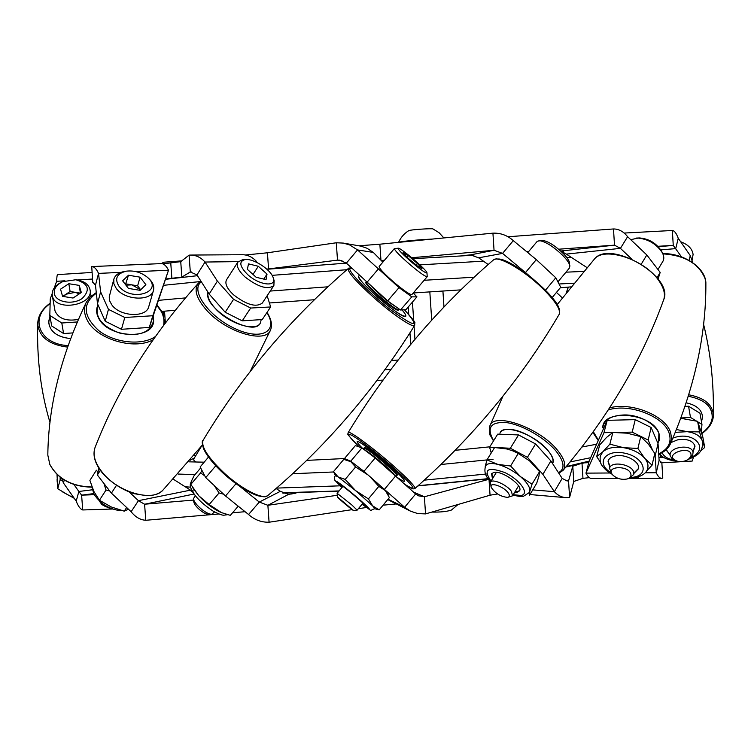 <?xml version="1.0" encoding="UTF-8"?>
<svg xmlns="http://www.w3.org/2000/svg" width="751" height="751" viewBox="0 0 751 751"><rect width="100%" height="100%" fill="white"/><g stroke="black" fill="none" stroke-linecap="round" stroke-linejoin="round"><path stroke-width="1.13" d="M161.85 311.402L175.208 310.276M269.412 302.982L314.293 299.743M413.266 292.965L460.861 289.867M559.026 283.991L573.614 283.211M570.657 286.91L560.293 287.764M565.972 272.181L583.461 271.411M158.658 300.334L185.422 297.912M270.238 291.059L327.849 286.816M424.137 280.292L474.172 277.185M489.802 446.826L455.172 450.318M344.493 458.542L306.68 460.382M204.169 462.184L188.783 461.827M596.623 444.226L582.016 446.995M493.097 459.302L440.968 464.484M333.688 471.966L292.618 473.731M195.007 474.641L178.118 474.05M77.24 321.963L61.798 322.996L49.819 315.411L50.261 298.86L52.148 293.688M91.706 272.463L57.714 274.603C57.123 274.725 56.766 276.959 56.654 281.315L54.232 287.943M72.744 332.918L63.582 333.538L51.678 325.962L49.819 315.411M61.798 322.996L63.582 333.538M152.8 315.739L149.308 327.436L168.524 270.219L152.8 315.739L124.797 317.485L108.454 309.374L100.606 291.857L98.541 273.392C96.428 268.83 94.157 266.558 91.735 266.577L92.748 282.32M149.308 327.436L121.465 329.295L105.243 321.231L108.454 309.374M92.936 282.348L95.48 285.22L97.489 303.723L105.243 321.231M124.797 317.485L121.465 329.295M267.149 295.734L270.651 306.962L250.665 308.041L242.226 320.846L225.187 312.238L233.58 299.33L250.665 308.041M270.651 306.962L262.259 319.55L242.226 320.846M413.2 293.04L416.946 296.861L411.783 296.861L399.016 287.624L357.532 249.923L349.853 245.033L343.329 243.089L336.298 242.77L337.49 260.137L341.996 260.653M343.329 243.089L360.874 246.15L366.986 248.234L373.294 252.42L382.85 262.155M416.946 296.861L405.897 309.712L400.499 309.994L387.666 300.888L399.016 287.624M266.962 269.271L346.352 263.122L387.666 300.888M411.783 296.861L400.499 309.994M411.792 257.743L494.045 250.271L470.53 254.871L478.65 257.818L502.569 253.387L513.28 240.639L536.308 259.611L555.796 277.767L560.715 287.257L552.201 297.527M658.073 279.043L660.185 272.406L646.818 254.974L627.611 236.696C623.527 231.533 618.824 228.952 613.492 228.961L614.496 245.155L560.734 251.031M560.772 251.059L566.32 254.11L620.429 248.356L631.582 258.907M566.32 254.11L586.86 267.506M660.796 249.886L675.731 248.619L678.237 238.264L690.263 255.603L692.751 262.681M657.914 246.29L673.262 245.417L681.533 256.917M561.354 251.604L563.034 251.538M658.308 246.694L673.262 245.417L672.352 230.491L624.165 233.054M162.77 263.854L180.738 261.648L189.083 255.143L190.303 271.965L191.345 271.946M165.896 278.978L181.855 277.1L180.738 261.648M181.855 277.1L190.303 271.965L196.95 274.894L205.032 262.043C200.817 257.433 196.039 255.105 190.698 255.058L189.083 255.143M245.493 254.993L267.431 252.787L336.298 242.77M266.774 269.093L268.567 268.924L267.431 252.787M268.567 268.924L337.49 260.137L339.762 260.175L346.371 263.141L357.532 249.923L373.294 252.42M380.954 260.221L379.865 244.197L492.928 233.157L494.045 250.271L502.569 253.387L528.957 275.486M358.922 245.793L379.865 244.197M381.245 260.522L384.493 260.231M470.53 254.871L462.86 255.622L473.674 255.143M526.517 251.547L528.817 251.378M558.65 249.21L614.496 245.155L620.429 248.356L627.611 236.696M508.014 236.753L613.492 228.961M91.735 266.577L161.183 263.61C163.821 263.582 166.262 265.779 168.524 270.219L136.213 271.684M95.48 285.22L98.541 273.392L120.995 272.369M190.698 255.058L242.366 254.711C247.605 254.758 252.298 256.983 256.429 261.386L256.739 262.381M238.217 261.62L205.032 262.043L217.396 281.137L233.58 299.33M196.95 274.894L209.154 294.035L225.187 312.238M513.28 240.639C507.423 235.354 500.635 232.857 492.928 233.157M478.65 257.818L488.188 264.512M678.237 238.264C676.444 233.345 674.482 230.754 672.352 230.491M657.031 277.71L660.185 272.406M545.517 290.139L555.796 277.767M97.489 303.723L100.606 291.857M209.154 294.035L217.396 281.137M366.873 282.46L378.166 269.187M525.625 272.397L536.308 259.611M641.307 264.089L646.818 254.974M689.146 260.419L690.263 255.603M680.95 417.997L690.488 417.434L696.318 420.973M697.829 421.893L701.96 424.409L701.34 432.125M685.043 406.432L688.554 406.225L699.951 413.21L701.96 424.409M690.488 417.434L688.554 406.225M603.954 432.707L607.202 420.335L589.188 461.011L585.968 473.13L603.954 432.707L612.732 432.529M607.202 420.335L635.262 419.64L651.145 427.507L658.036 443.578L659.115 460.316L656.261 472.736L655.135 456.073L654.496 454.599M652.159 449.22L648.169 440.03L632.173 432.135L635.262 419.64M617.782 432.426L632.173 432.135M491.238 452.956L489.568 447.211L510.333 448.253L518.528 434.942L535.566 443.925L527.427 457.321L510.333 448.253M489.568 447.211L497.716 434.134L518.528 434.942M345.648 459.696L344.465 458.57L350.773 461.189L363.953 471.346L404.639 507.263L410.553 511.196L417.856 513.6L425.545 513.9L424.39 496.768L413.66 492.158M344.465 458.57L355.383 445.578L361.916 447.915L375.162 457.95L363.953 471.346M488.873 479.316L424.39 496.768L418.607 495.848L415.65 493.97L375.162 457.95M350.773 461.189L361.916 447.915M208.496 457.077L200.151 466.934L205.718 477.636L225.516 495.97L248.572 514.51C254.495 519.823 261.329 522.396 269.083 522.227L267.882 505.292L288.534 494.374L295.969 493.144L293.603 492.769M288.534 494.374L280.358 491.332L259.283 502.072L239.944 486.488M280.358 491.332L276.096 488.497M193.007 492.403L190.501 490.14L138.428 500.682L131.125 511.731L111.411 493.154L97.377 474.998L98.888 468.192M190.501 490.14L173.368 479.241M193.561 500.072L144.586 504.231L138.428 500.682L129.256 492.074M660.523 462.381L661.838 462.625L662.786 478.105L661.669 478.34C659.716 478.293 657.923 476.425 656.261 472.736L645.165 472.801M589.338 477.645L582.964 478.349L573.755 481.457L569.605 497.453L568.545 480.875L565.512 480.649M588.756 462.625L585.02 462.832M579.077 464.231L572.788 466.202L573.755 481.457M572.788 466.202L568.545 480.875L567.014 480.95L562.18 478.415L554.332 491.68C557.636 495.238 561.391 497.228 565.587 497.641L569.605 497.453M489.023 479.495L490.056 495.2L425.545 513.9M497.575 493.97L490.056 495.2M408.835 487.774L409.511 487.39L408.009 487.023M395.768 503.996L383.076 505.179M337.274 495.275L267.882 505.292L259.283 502.072L248.572 514.51M366.319 507.498L358.358 508.699M352.163 509.638L269.083 522.227M290.844 492.834L282.967 493.154M194.087 494.017L144.586 504.231L145.778 520.283L218.879 513.966M245.079 511.703L232.547 512.783M192.547 491.633L191.937 491.623M94.401 494.702L81.606 495.144L82.732 509.957L112.566 509.018M693.483 457.171L692.206 461.067L661.847 462.804M618.486 478.49L591.882 478.584C589.742 478.537 587.77 476.716 585.968 473.13L609.99 472.989M659.115 460.316L661.838 462.625L660.974 462.635M532.741 489.887L554.332 491.68L542.889 474.332L527.427 457.321M562.18 478.415L550.896 460.964L535.566 443.925M410.553 511.196L387.723 499.584M415.65 493.97L404.639 507.263L388.023 499.227M131.125 511.731C135.396 517.092 140.277 519.945 145.778 520.283M92.354 489.793L78.864 491.473L81.606 495.144L93.8 493.595M73.927 484.508L78.864 491.473L76.198 501.105C78.207 506.305 80.385 509.253 82.732 509.957M76.198 501.105L63.45 483.006L61.713 478.368M100.343 470.342L97.377 474.998M215.753 465.827L205.718 477.636M651.145 427.507L648.169 440.03M658.036 443.578L655.135 456.073M550.896 460.964L542.889 474.332M395.702 475.843L384.568 489.22M235.992 483.719L225.516 495.97M116.414 485.418L111.411 493.154M64.239 480.02L63.45 483.006M692.976 451.999L695.013 446.197C692.92 440.602 687.127 438.49 677.627 439.851L671 442.536M666.259 449.596L670.127 455.378M675.346 432.341L687.24 431.684C695.332 432.848 700.373 435.946 702.363 440.968L704.72 447.455L702.805 436.913L697.623 421.349L680.838 418.307M676.491 429.525L687.24 431.684L699.519 431.919L702.673 442.208C702.645 453.829 696.036 455.801 688.338 459.396M704.72 447.455L700.533 451.051M664.757 458.016L660.899 456.965L659.575 453.942M699.519 431.919L697.623 421.349M670.042 454.824L666.287 450.168M694.947 445.906L692.873 451.445M633.994 473.365L638.406 468.849C640.65 461.978 625.555 453.548 615.238 455.951C611.22 456.815 608.817 458.57 608.028 461.227L609.821 467.31M611.699 473.965C605.841 471.572 600.209 463.292 601.129 463.893C600.227 462.888 599.936 460.26 600.256 456.026L602.875 451.773C607.456 447.84 614.337 446.479 623.499 447.671C632.699 449.286 639.758 452.815 644.687 458.251L652.056 465.216L654.769 453.426L648.094 443.719L640.725 436.65L627.076 433.186L612.844 432.454L606.564 437.411L599.692 444.967L596.679 456.57L602.875 451.773L609.868 444.16L623.499 447.671L637.899 448.45L644.687 458.251C647.428 461.565 648.451 464.794 647.775 467.929C647.146 472.454 642.875 475.777 634.952 477.899L629.244 478.368M652.056 465.216L646.573 471.018M639.27 476.688L638.275 477.251M600.537 462.409L596.679 456.57M609.868 444.16L612.844 432.454M637.899 448.45L640.725 436.65M609.972 466.7L608.113 460.945M638.472 468.521L634.144 472.755M514.66 492.327L517.176 492.252L519.485 490.872C523.654 485.747 501.677 470.032 493.717 472.463L491.576 473.787L492.478 478.753M529.389 460.767L518.237 453.454L513.327 451.069L507.225 449.032L494.599 447.53L486.948 459.884L497.791 464.381L510.586 465.995L520.443 476.585C527.277 482.574 530.384 487.53 529.774 491.445L529.333 492.543L523.569 496.214C522.527 496.918 519.007 496.533 513.017 495.059M490.816 481.466C485.512 476.96 483.785 471.741 485.634 465.817C487.39 463.311 491.445 462.832 497.791 464.381C505.676 466.596 513.224 470.661 520.443 476.585L532.027 484.188L529.774 491.445L529.286 495.669L536.683 483.278L538.965 476.059L539.547 471.628L529.793 461.105M485.212 466.596L486.948 459.884M510.586 465.995L518.237 453.454M532.027 484.188L539.547 471.628M519.664 490.525L517.561 491.605L515.045 491.68M492.872 478.115L491.792 473.487M362.292 503.977L365.23 505.761C366.404 505.292 340.043 483.146 340.006 484.545L342.268 487.136M368.403 475.214L355.589 466.962L350.83 461.696L343.78 459.377L333.528 471.59L338.091 476.904L345.169 479.41L355.57 490.6L372.646 505.874L374.927 508.737C367.896 510.38 375.153 512.98 362.038 504.278L369.379 509.225C370.055 508.727 356.406 496.477 345.544 487.868C334.27 479.176 333.097 479.025 342.015 487.437C335.838 481.522 333.416 478.922 334.749 479.645C334.402 477.908 334.617 476.528 335.406 475.514L338.091 476.904L355.57 490.6L368.412 498.889L372.646 505.874L379.189 509.863L374.871 508.793M379.189 509.863L389.403 497.556L385.357 490.581L378.814 486.385L369.652 476.294M335.35 475.58L333.528 471.59M345.169 479.41L355.589 466.962M368.412 498.889L378.814 486.385M363.982 504.174L363.118 503.564M342.4 486.122L341.78 485.503M223.61 494.205L219.057 492.966L214.288 485.578M204.816 475.909L200.611 472.895L201.935 470.361M200.677 467.948L194.068 475.74L191.336 481.372L190.82 484.433L198.808 495.801C204.995 502.419 211.613 507.592 218.672 511.328L221.507 512.623M193.514 488.948L198.808 495.801L209.154 504.559L221.442 512.604L230.341 515.355L238.217 506.183M190.82 484.433L200.611 472.895M209.154 504.559L219.057 492.966M109.73 490.976L106.032 490.027L103.91 483.447M97.987 472.276L96.391 470.21L89.895 480.405L93.875 491.454L99.432 500.25L111.101 506.897L124.244 511.168L128.421 509.178M99.432 500.25L106.032 490.027M124.244 511.168L126.656 507.516M62.568 480.659L60.118 479.861L60.136 477.204M57.01 474.51L57.752 488.732L68.632 495.303L73.72 497.584M57.752 488.732L60.118 479.861M659.885 453.801C661.218 456.251 666.128 460.269 676.923 461.067L672.239 458.992L670.192 455.744C668.193 446.92 692.075 443.381 693.042 452.393L692.741 454.928L688.301 459.415C684.771 461.555 680.979 462.109 676.933 461.076C660.636 454.449 693.811 443.456 690.854 456.495L688.301 459.415M680.659 241.766L681.138 241.935M680.669 241.775L681.307 241.991C688.451 244.854 692.384 249.022 693.089 254.495L692.037 260.672M613.238 475.449L611.793 474.05L609.559 468.361C610.873 460.335 633.375 464.512 633.816 472.923L633.741 474.454L629.085 478.415L627.16 478.969C621.969 479.983 617.322 478.809 613.238 475.449C603.56 466.014 629.526 464.587 630.962 474.548C631.131 476.641 629.864 478.115 627.16 478.969M630.737 239.672L638.941 237.898C648.601 238.593 656.083 242.93 661.387 250.9L662.401 252.862C664.062 256.185 664.231 258.992 662.917 261.292L657.979 269.525M636.773 237.964C647.784 238.762 656.318 243.7 662.363 252.796M491.22 487.343L490.356 482.208C492.102 478.284 507.019 484.724 511.44 491.37L512.558 495.82L507.592 497.387C500.532 496.636 495.078 493.285 491.22 487.343C488.854 481.438 503.799 486.301 508.249 492.938C509.929 495.444 509.713 496.927 507.592 497.387M527.793 252.599L537.322 241.231L542.306 240.376C548.108 241.127 555.308 245.718 563.898 254.129C567.305 257.8 569.183 260.691 569.53 262.812L569.596 267.825L557.927 281.869M538.946 240.564C545.536 241.428 553.74 246.666 563.55 256.26C567.437 260.437 569.577 263.723 569.962 266.126M337.424 496.937L337.115 493.294L351.712 504.85L357.147 510.154L353.524 510.483C353.092 510.877 337.077 497.397 337.424 496.937L353.524 510.483M422.034 268.68L417.162 265.863L407.586 257.743L403.024 252.561L407.962 255.462L417.406 263.46L422.034 268.68M412.261 262.709C421.311 270.219 426.211 273.589 426.972 272.82C427.385 270.491 400.452 247.408 398.255 248.205C397.786 249.36 402.452 254.185 412.261 262.709M398.255 248.205L394.388 248.572C394.679 250.496 400.048 255.978 410.497 265.019C420.081 272.998 425.657 276.894 427.216 276.697L426.972 272.82M394.388 248.572L379.142 266.521C379.283 268.605 384.568 274.162 394.979 283.183C404.564 291.116 410.206 294.908 411.895 294.561L427.216 276.697M195.26 495.594L193.401 498.861C194.049 501.724 196.715 505.132 201.39 509.094C205.661 512.473 209.088 514.21 211.66 514.313L214.589 511.957M193.401 498.861L193.814 501.997C194.34 504.306 196.48 507.047 200.226 510.22C203.662 512.933 206.412 514.332 208.487 514.407L211.66 514.313M406.789 256.842L407.962 255.462M416.11 264.972L417.406 263.46M266.051 279.644L256.194 277.297L247.37 269.356L248.497 263.873L258.297 266.276L267.027 274.115L266.051 279.644M247.595 274.519C259.104 285.333 277.053 287.426 273.214 277.776C270.942 269.647 253.566 258.316 245.22 259.555C238.687 261.264 239.475 266.248 247.595 274.519M245.22 259.555L242.291 259.846L237.851 262.108C236.067 265.788 238.433 270.717 244.948 276.903C258.147 287.107 267.788 289.989 273.88 285.54L274.115 280.555L273.214 277.776M237.851 262.108L226.511 279.823C224.68 283.578 226.98 288.544 233.43 294.721C246.525 304.859 256.157 307.638 262.324 303.038L273.88 285.54M112.303 508.934L110.857 508.849L101.901 504.634L99.132 500.71L101.535 503.696L105.056 506.409L112.284 508.925M253.012 274.425L258.297 266.276M263.761 279.1L267.027 274.115M140.118 290.346L128.421 288.403L122.61 280.808L128.487 275.223L140.071 277.175L145.891 284.695L140.118 290.346M118.827 286C131.312 302.982 165.229 291.538 146.924 276.912C140.85 272.238 134.007 270.322 126.384 271.158C116.884 273.495 114.368 278.443 118.827 286M126.384 271.158L124.797 271.411C118.78 272.472 115.119 275.091 113.814 279.278L113.861 283.728L116.17 288.309C124.413 300.316 151.27 301.63 153.504 290.327C154.509 286.093 152.725 281.954 148.135 277.936L146.924 276.912M113.814 279.278L109.214 296.974L109.665 300.86L111.749 304.775C119.878 316.772 146.511 317.945 148.764 306.605L153.504 290.327M125.455 284.526L128.487 275.223M126.112 283.897L137.64 285.821L140.071 277.175M125.933 285.155L131.885 284.864L140.681 289.792L137.64 285.821M73.025 298.044L62.586 296.354L60.531 289.173L68.829 283.718L79.184 285.38L81.324 292.524L73.025 298.044M54.457 294.204C56.494 302.437 73.035 305.019 82.159 298.504C90.683 289.811 88.562 283.559 75.795 279.748L62.643 281.672C56.203 284.929 53.471 289.097 54.457 294.204M62.643 281.672L61.779 282.066C54.861 285.511 51.697 289.999 52.279 295.528L52.457 296.316C55.799 311.89 93.556 305.357 90.082 289.924C88.843 284.526 84.394 281.174 76.724 279.87L75.795 279.748M52.279 295.528L55.048 311.008C58.569 318.687 66.323 321.484 78.339 319.419M62.727 296.373L70.106 291.501L68.829 283.718M70.106 291.501L80.376 293.153M80.404 293.134L79.184 285.38M79.287 293.876L75.25 292.327L65.985 294.223L63.619 296.523M701.49 421.79L702.504 417.443C702.232 410.046 696.806 405.183 686.245 402.827C696.806 405.174 702.232 410.046 702.504 417.434L701.49 421.79M624.334 414.946C611.173 415.444 603.992 419.753 602.781 427.863L602.781 427.854C602.03 408.281 653.239 413.031 658.88 433.43L658.627 441.635C664.729 430.586 644.358 414.533 624.334 414.946M657.82 443.081L658.627 441.635L657.82 443.081M509.882 429.412C504.512 429.074 501.199 430.351 499.941 433.233L499.941 433.224C502.597 423.001 535.144 434.388 547.864 450.375C552.351 455.857 553.919 460.241 552.558 463.536C558.331 454.411 527.925 429.994 509.882 429.412M542.776 451.942L537.65 446.235M532.619 442.367L523.053 437.326M358.349 441.719L357.147 441.588C356.894 442.255 358.715 444.545 362.611 448.441C358.715 444.545 356.894 442.255 357.147 441.588C357.457 439.739 374.589 452.299 388.962 465.019C399.588 474.491 404.751 479.898 404.451 481.26C408.14 480.584 365.643 444.113 358.349 441.719M397.992 477.927C401.757 480.48 403.916 481.588 404.451 481.26C403.916 481.588 401.757 480.48 397.992 477.927M397.213 475.186C399.476 474.482 370.365 449.52 365.221 447.756L364.366 447.634L363.925 448.159L364.779 448.281C369.924 450.056 399.034 475.017 396.772 475.712L396.077 476.181M368.422 452.844C373.425 455.829 387.385 467.516 391.309 472.013M366.169 281.794L365.906 282.104C362.883 283.822 395.57 312.069 398.396 310.182L398.593 310.06M359.128 275.767L358.734 275.927C358.171 278.302 364.413 285.342 377.453 297.049C393.289 310.501 402.733 316.875 405.793 316.18C404.554 321.691 353.608 278.114 358.734 275.917L359.128 275.767M402.057 309.919C404.93 313.27 406.178 315.354 405.793 316.18C406.178 315.354 404.93 313.27 402.057 309.919M377.584 291.951L383.348 297.058M246.14 320.593L248.065 320.47M219.771 306.089L221.798 308.389M228.135 313.721L239.24 319.344M261.179 319.626L260.625 322.292C255.65 338.917 202.563 308.774 207.961 292.158C207.126 296.673 209.585 302.118 215.34 308.511C229.252 324.235 257.49 332.562 260.625 322.292L261.179 319.626M130.289 328.713L132.683 328.553M153.185 316.18L153.626 320.555C150.5 332.524 139.395 336.767 120.291 333.284C101.976 326.591 94.523 317.251 97.912 305.253L97.912 305.253C96.044 309.074 96.194 313.195 98.353 317.607C107.44 338.354 153.993 340.447 153.626 320.564L153.185 316.18M70.575 338.588C56.607 336.974 49.322 331.229 48.721 321.353L49.96 316.237L48.712 322.432C49.979 331.745 57.264 337.133 70.575 338.588M412.449 302.099L413.698 320.761M414.073 326.328L414.946 339.321M408.206 307.028L408.704 314.322M409.952 332.89L410.722 344.38M429.825 291.876L431.712 320.161M442.912 291.022L443.972 306.981M164.516 311.177L165.37 322.874M163.324 311.271L163.605 315.167M195.889 455.35L193.974 455.575M193.927 455.632L195.88 455.369M398.556 242.366C400.79 237.429 404.198 233.514 408.788 230.632C409.605 229.768 432.078 228.191 432.961 228.933L439.044 232.679L443.888 237.945M398.603 242.366C399.316 241.54 418.26 239.672 432.154 239.09M161.521 263.61L163.53 262.23L181.723 260.879M458.072 504.475L451.454 510.032C447.136 511.562 440.602 512.248 431.844 512.079M252.186 367.783L253.153 367.774M391.487 360.518L398.114 360.039M483.419 261.17L419.837 264.859M346.915 269.712L272.087 275.345M200.217 281.578L163.849 285.286M571.314 257.368L566.77 257.499M390.961 369.351L384.878 369.783L390.971 369.332M383.001 380.081L376.946 380.504M201.803 445.756L193.702 459.049L194.04 460.588L195.973 462.025M190.116 460.232L194.237 458.035M185.272 486.808L190.604 487.136M276.546 488.103L340.25 485.813M424.315 480.142L486.385 474.003M570.112 461.94L590.643 457.716M589.159 461.114L566.292 466.549M488.319 478.631L418.1 485.737M408.262 486.535L407.54 486.592M339.095 490.919L282.338 492.806M193.495 490.957L188.576 490.525M56.654 281.315L64.905 280.79M77.475 279.982L92.204 279.053M171.885 278.49L170.777 263.254M248.037 255.669L247.971 254.777M254.57 261.414L256.429 261.386M662.307 457.368L658.937 457.556M582.025 463.545L582.964 478.349M291.82 492.816L291.904 494.12M673.91 460.025C667.761 458.974 663.818 456.514 662.072 452.656M672.934 438.086C693.671 429.994 710.653 448.967 690.873 457.528M610.328 472.248C595.496 462.963 605.522 448.967 624.719 453.182C644.02 457.002 650.113 474.566 633.544 477.195L631.253 477.505M491.032 481.109C482.968 469.337 487.512 466.465 504.681 472.501C520.03 479.645 530.131 494.12 520.987 495.472L513.233 494.702M568.376 287.098L566.601 292.073M688.789 394.791C704.579 397.805 712.774 404.705 713.366 415.491L713.159 417.716M701.706 433.299C707.639 428.934 711.113 423.996 712.136 418.495C712.952 406.948 705.02 399.541 688.329 396.275M609.681 407.831C631.657 401.785 665.93 415.791 670.681 432.726L671.591 438.565L670.343 444.01C694.206 389.009 706.043 335.641 705.874 283.934L705.151 278.799C698.899 263.648 684.809 255.321 662.87 253.847M658.702 453.829C668.259 449.192 671.769 442.433 669.244 433.552C664.522 416.58 629.376 402.958 608.329 409.915M593.356 431.759L598.425 440.161M493.473 440.95L490.788 436.181C489.661 435.693 489.352 432.285 489.859 425.948C493.585 411.576 539.64 427.629 557.552 450.29C564.696 459.161 566.517 465.873 563.015 470.417C608.601 416.298 642.161 359.391 663.696 299.705C665.536 294.289 663.903 287.915 658.787 280.564C644.565 259.311 604.161 246.244 594.388 259.104C609.709 239.071 674.351 276.697 663.696 299.705M558.481 472.698C565.24 468.981 564.423 461.781 556.031 451.107C545.142 437.993 522.583 424.963 506.972 422.682C490.675 421.442 486.226 427.46 493.604 440.743M359.41 447.014C350.163 437.57 346.371 433.224 348.023 433.975L348.211 432.538C348.614 429.882 372.815 447.587 393.195 465.639C408.178 478.997 415.434 486.62 414.965 488.516C473.186 436.941 521.278 378.842 559.251 314.209C560.913 309.543 555.027 300.625 541.593 287.436C522.987 269.487 497.603 255.152 493.52 259.874L496.289 258.804L502.4 259.771C508.174 261.892 516.05 266.398 526.038 273.28C537.125 281.991 546.362 290.731 553.75 299.489C557.505 305.056 559.486 308.708 559.702 310.445L559.251 314.209M405.521 484.761C418.795 492.769 414.308 486.639 392.06 466.38C375.359 451.905 362.226 441.701 352.67 435.768C345.638 432.078 347.891 435.833 359.429 447.023M497.387 259.133C509.431 256.448 559.645 297.875 559.288 310.247M394.097 474.444C390.37 469.488 369.182 451.886 365.024 450.262M365.315 450.412L363.925 448.159L363.568 449.164M203.033 440.443C201.024 446.995 208.346 458.11 225.018 473.797C242.611 489.765 263.441 500.072 267.919 495.453C324.723 447.868 373.641 391.168 414.674 325.361C413.66 328.534 393.777 315.251 374.646 298.372C356.218 281.822 347.422 271.881 348.257 268.548C289.557 319.494 241.146 376.786 203.033 440.443C201.85 440.771 201.991 443.447 203.474 448.478C206.807 455.998 213.847 464.653 224.577 474.463C236.875 485.212 247.896 492.299 257.649 495.716C267.506 497.866 265.507 496.233 267.919 495.453M352.144 268.586C342.259 265.084 364.686 289.586 389.497 308.943C415.819 328.103 420.813 328.384 404.47 309.787M372.13 287.117C380.325 295.425 388.229 301.94 395.815 306.671M399.288 309.14L399.034 309.543C397.927 312.829 365.399 285.38 366.263 281.878M250.083 371.698L270.595 329.82C266.154 344.202 226.267 332.515 206.628 310.238C196.34 298.457 193.598 289.435 198.405 283.165C151.796 335.077 117.325 389.919 94.983 447.69C92.495 454.946 95.058 463.32 102.643 472.783C118.358 492.543 152.763 502.137 162.864 490.215L202.432 444.949M201.39 281.85C189.637 289.726 208.712 316.791 235.241 328.731C261.695 341.095 278.771 331.247 266.887 312.613M153.007 339.856C133.894 350.586 95.48 338.879 86.909 319.504C83.952 313.383 83.737 307.685 86.243 302.39C61.169 354.716 48.364 405.615 47.82 455.106L49.81 464.353C57.799 478.894 71.833 486.451 91.913 487.023M162.132 312.134L164.957 323.418L162.066 311.806L157.062 304.962M163.577 325.267C164.535 320.78 163.756 316.18 161.23 311.468L156.903 305.432M96.344 293.228C82 303.779 82.967 316.378 99.254 331.031C115.335 343.169 142.136 345.695 155.288 336.617M67.496 347.103C49.237 344.737 39.324 337.115 37.747 324.254L37.747 323.108C38.217 315.458 42.356 308.811 50.148 303.169M50.129 303.686C29.073 317.851 39.54 344.334 68.031 345.582M165.811 279.278L197.457 275.692M381.433 260.71L384.24 260.522M412.909 258.691L473.928 255.209M563.428 251.716L561.523 251.754M193.936 458.514L193.476 459.096M191.524 491.248L192.359 491.314M282.705 493.013L338.936 491.107M407.718 486.761L408.525 486.695M417.875 485.935L488.469 478.819M565.888 467.028L588.972 461.837M628.953 478.453L661.669 478.34M529.971 494.533L565.587 497.641M562.227 297.8L556.444 292.411M348.426 460.419L346.831 459.978M387.478 493.21L388.445 495.238M193.655 489.173L192.8 487.803M227.591 514.67L224.07 515.195C222.503 515.458 218.851 514.106 213.124 511.131C205.539 506.136 199.616 500.992 195.335 495.688C187.844 485.259 190.594 483.935 191.477 480.997M128.543 509.291L127.229 509.807M122.131 510.642L120.639 510.633C114.715 510.098 108.998 507.995 103.497 504.343C96.109 498.626 93.349 493.041 93.65 493.285L91.904 486.751M57.095 479.382L57.207 482.189M62.333 491.764L74.208 498.279M512.558 495.82L518.547 485.878M490.356 482.208L496.402 472.351M357.147 510.154L362.968 503.17M337.115 493.294L342.935 486.329M91.021 296.213L90.082 289.924M566.507 292.186L568.225 287.107M701.819 433.656C708.24 429.084 712.014 423.799 713.15 417.8L713.366 415.491C713.929 383.432 710.662 353.008 703.565 324.207M670.343 444.01C668.249 448.478 664.382 451.914 658.73 454.317M598.237 440.565L592.877 432.416M662.767 253.622C684.499 253.115 706.522 268.567 705.874 283.934M489.859 425.948L502.973 396.134M557.214 304.549L594.388 259.104M563.015 470.417L558.819 473.214M348.211 432.538C388.436 366.272 436.875 308.717 493.52 259.874M414.965 488.516L413.829 488.948C412.337 488.234 414.937 490.722 405.578 484.817M351.956 268.398C349.544 267.872 348.304 267.919 348.257 268.548M414.674 325.361L414.796 322.986C415.782 322.949 412.355 318.546 404.489 309.787M162.864 490.215C159.099 493.886 153.692 495.716 146.642 495.716L133.781 493.623C121.531 489.408 111.139 482.621 102.605 473.261C94.973 463.799 92.429 455.275 94.983 447.69M200.921 281.127L198.405 283.165M270.595 329.82C272.482 324.967 271.299 319.156 267.037 312.388M91.932 487.192C71.908 486.704 57.874 479.157 49.848 464.54L47.82 455.106M96.278 292.608L90.27 296.898L86.243 302.39M49.988 422.531C40.761 391.703 36.677 358.565 37.747 323.108"/></g></svg>
